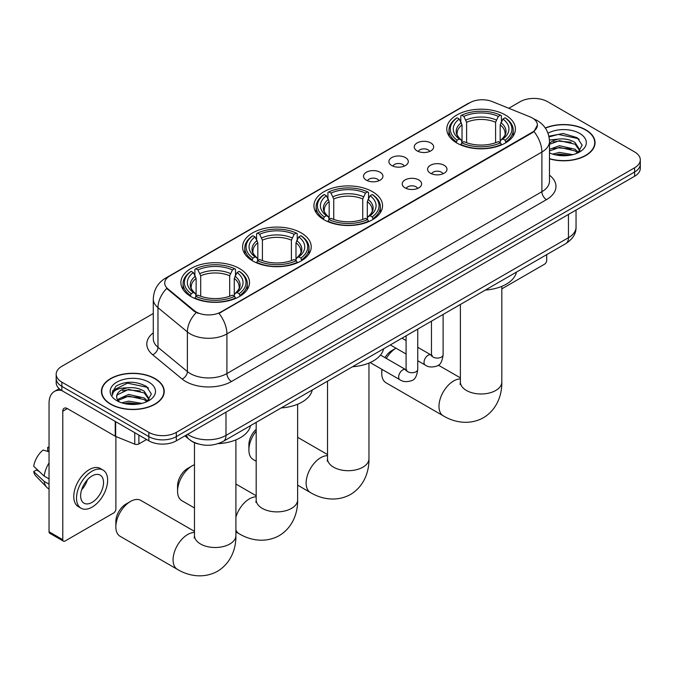 <?xml version="1.0" encoding="UTF-8"?>
<svg xmlns="http://www.w3.org/2000/svg" width="674" height="674" viewBox="0 0 674 674"><rect width="100%" height="100%" fill="white"/><g stroke="black" fill="none" stroke-linecap="round" stroke-linejoin="round"><path stroke-width="1.01" d="M372.503 191.702A34.315 19.816 0 0 0 335.104 187.414A34.315 19.816 0 0 0 313.924 205.713A34.315 19.816 0 0 0 323.975 219.724A34.315 19.816 0 0 0 361.365 224.021A34.315 19.816 0 0 0 382.554 205.713A34.315 19.816 0 0 0 372.503 191.702M301.168 232.884A34.315 19.816 0 0 0 263.778 228.596A34.315 19.816 0 0 0 242.589 246.895A34.315 19.816 0 0 0 252.64 260.905A34.315 19.816 0 0 0 290.039 265.202A34.315 19.816 0 0 0 311.219 246.895A34.315 19.816 0 0 0 301.168 232.884M239.455 268.522A34.315 19.816 0 0 0 202.057 264.225A34.315 19.816 0 0 0 180.876 282.524A34.315 19.816 0 0 0 190.927 296.535A34.315 19.816 0 0 0 228.326 300.831A34.315 19.816 0 0 0 249.506 282.524A34.315 19.816 0 0 0 239.455 268.522M505.365 115.001A34.315 19.816 0 0 0 467.967 110.705A34.315 19.816 0 0 0 446.786 129.004A34.315 19.816 0 0 0 456.837 143.014A34.315 19.816 0 0 0 494.236 147.311A34.315 19.816 0 0 0 515.416 129.004A34.315 19.816 0 0 0 505.365 115.001M417.096 150.892A9.714 5.611 180 0 1 415.167 149.308A9.714 5.611 180 0 1 418.386 142.34A9.714 5.611 180 0 1 430.829 142.964A9.714 5.611 180 0 1 432.759 149.308A9.714 5.611 180 0 1 417.096 150.892M429.65 151.473A5.83 3.362 0 0 0 428.083 149.839A5.83 3.362 0 0 0 422.345 148.979A5.83 3.362 0 0 0 418.276 151.473M391.729 165.534A9.714 5.611 180 0 1 389.808 163.951A9.714 5.611 180 0 1 393.018 156.983A9.714 5.611 180 0 1 405.47 157.606A9.714 5.611 180 0 1 407.391 163.951A9.714 5.611 180 0 1 391.729 165.534M404.282 166.116A5.83 3.362 0 0 0 402.715 164.481A5.83 3.362 0 0 0 396.978 163.63A5.83 3.362 0 0 0 392.917 166.116M366.37 180.177A9.714 5.611 180 0 1 364.44 178.593A9.714 5.611 180 0 1 367.659 171.626A9.714 5.611 180 0 1 380.102 172.249A9.714 5.611 180 0 1 382.032 178.593A9.714 5.611 180 0 1 366.37 180.177M378.923 180.758A5.83 3.362 0 0 0 377.356 179.124A5.83 3.362 0 0 0 371.618 178.273A5.83 3.362 0 0 0 367.549 180.758M430.416 173.226A9.714 5.611 180 0 1 428.487 171.643A9.714 5.611 180 0 1 431.705 164.675A9.714 5.611 180 0 1 444.149 165.298A9.714 5.611 180 0 1 446.078 171.643A9.714 5.611 180 0 1 430.416 173.226M442.97 173.808A5.83 3.362 0 0 0 441.403 172.173A5.83 3.362 0 0 0 435.665 171.322A5.83 3.362 0 0 0 431.604 173.808M405.057 187.869A9.714 5.611 180 0 1 403.128 186.285A9.714 5.611 180 0 1 406.346 179.318A9.714 5.611 180 0 1 418.79 179.941A9.714 5.611 180 0 1 420.719 186.285A9.714 5.611 180 0 1 405.057 187.869M417.602 188.45A5.83 3.362 0 0 0 416.043 186.816A5.83 3.362 0 0 0 410.298 185.965A5.83 3.362 0 0 0 406.237 188.45M529.949 116.829A17.482 10.093 180 0 1 532.283 117.958A17.482 10.093 180 0 1 537.405 125.094A17.482 10.093 180 0 1 532.283 132.23L220.962 311.978A17.482 10.093 180 0 1 194.28 310.63L167.885 288.86A17.482 10.093 180 0 1 164.717 283.072A17.482 10.093 180 0 1 169.84 275.936L469.862 102.718A17.482 10.093 180 0 1 492.256 101.589L529.949 116.829M198.19 443.939A19.428 11.214 180 0 1 190.346 440.265M549.487 158.853A31.4 18.131 0 0 0 595.049 142.677A31.4 18.131 0 0 0 585.849 129.855A31.4 18.131 0 0 0 545.283 127.967M155.028 378.586A31.4 18.131 0 0 0 120.806 374.651A31.4 18.131 0 0 0 101.429 391.409A31.4 18.131 0 0 0 110.62 404.223A31.4 18.131 0 0 0 144.843 408.158A31.4 18.131 0 0 0 164.229 391.409A31.4 18.131 0 0 0 155.028 378.586M101.749 393.035A31.4 18.131 0 0 0 101.639 393.523M537.405 125.094L533.976 131.523L532.283 132.753L218.991 313.376A22.663 13.084 60 0 1 226.911 333.916A25.898 14.954 180 0 1 190.287 333.916A25.898 14.954 180 0 1 187.38 331.92L157.969 307.664A25.898 14.954 180 0 1 153.284 299.088L153.284 338.736A25.898 14.954 0 0 0 157.969 347.312L187.38 371.568A25.898 14.954 0 0 0 190.287 373.565A25.898 14.954 0 0 0 226.911 373.565L541.896 191.702A25.898 14.954 0 0 0 549.487 181.129L549.487 141.481A25.898 14.954 180 0 1 541.896 152.054A22.663 13.084 -120 0 0 533.976 131.523M153.284 313.511L61.865 366.294A19.428 11.214 0 0 0 56.178 374.222L56.178 382.68A19.428 11.214 0 0 0 61.865 390.608L148.853 440.838L148.853 436.609A19.428 11.214 0 0 0 176.318 436.609L634.613 172.013A19.428 11.214 0 0 0 640.3 164.085A19.428 11.214 0 0 1 634.613 172.013L176.318 436.609A19.428 11.214 0 0 1 148.853 436.609L61.865 386.379L148.853 436.609L148.853 432.379A19.428 11.214 0 0 0 176.318 432.379L634.613 167.784A19.428 11.214 0 0 0 640.3 159.856A19.428 11.214 0 0 0 634.613 151.928L547.625 101.707A19.428 11.214 0 0 0 520.151 101.707L508.777 108.27M56.178 378.451A19.428 11.214 0 0 0 61.865 386.379A19.428 11.214 0 0 1 56.178 378.451M198.207 313.376L194.28 311.396L166.705 288.438A22.663 15.157 129.5 0 0 157.969 307.664L157.969 347.312A6.479 4.33 -50.5 0 1 152.669 354.743A32.377 18.687 180 0 1 153.284 332.813M56.178 374.222A19.428 11.214 0 0 0 61.865 382.15L148.853 432.379M164.018 393.523A31.4 18.131 0 0 0 163.908 393.035M594.839 144.792A31.4 18.131 0 0 0 594.729 144.303M148.853 440.838A19.428 11.214 0 0 0 176.318 440.838L634.613 176.243A19.428 11.214 0 0 0 640.3 168.315L640.3 159.856M549.487 158.643A31.08 17.945 0 0 0 594.729 142.677A31.08 17.945 0 0 0 585.622 129.989A31.08 17.945 0 0 0 545.401 128.144M552.596 154.093L559.454 152.417L572.765 154.649M555.283 154.835L559.454 154.093L569.977 155.239M549.487 149.333L559.454 145.702L575.091 149.24L578.427 152.417M549.487 151.018L559.454 147.387L575.091 150.917L577.559 153.006M549.445 140.032L558.552 139.088A16.184 9.343 0 0 0 549.487 143.436M558.552 139.088C564.77 138.44 570.28 139.585 575.091 142.526L579.834 149.982L579.716 151.22M549.487 144.303L559.454 140.672L575.091 144.211L579.783 150.824M549.487 152.551L550.178 153.192M549.487 152.888A22.663 13.084 0 0 0 579.674 151.928A22.663 13.084 0 0 0 579.674 133.418A22.663 13.084 0 0 0 547.996 133.208M577.829 152.88L582.184 145.222L577.214 137.681L563.203 133.494L548.897 136.215M549.049 136.94L558.308 134.412L578.241 138.617L579.21 139.282M553.295 142.054L558.308 141.127L571.122 142.206M553.295 148.769L558.308 147.842L571.122 148.92M555.713 154.927L558.308 154.548L569.732 155.273M501.818 288.86L544.415 264.267A3.235 1.87 120 0 0 546.707 260.299L546.707 254.637M110.848 404.097A31.08 17.945 0 0 0 144.725 407.981A31.08 17.945 0 0 0 163.908 391.409A31.08 17.945 0 0 0 154.801 378.721A31.08 17.945 0 0 0 120.932 374.828A31.08 17.945 0 0 0 101.749 391.409A31.08 17.945 0 0 0 110.848 404.097M121.775 402.825L128.641 401.148L141.944 403.381M124.463 403.566L128.641 402.825L139.156 403.97M117.411 399.539L128.641 394.433L144.27 397.972L147.606 401.148M117.967 400.457L128.641 396.118L144.27 399.648L146.738 401.738M147.008 401.611L151.364 393.953L146.393 386.413C135.744 380.911 125.583 380.852 115.92 386.227L112.187 393.06L112.541 395.259C112.752 390.33 117.815 387.853 127.74 387.82A16.184 9.343 0 0 0 116.644 396.691A16.184 9.343 0 0 0 117.428 399.572L119.357 401.923M127.74 387.82C133.949 387.171 139.459 388.317 144.27 391.257L149.013 398.713L148.903 399.952M116.644 396.876L117.192 394.888L128.641 389.404L144.27 392.942L148.962 399.556M148.853 382.15A22.663 13.084 0 0 0 116.804 382.15A22.663 13.084 0 0 0 116.804 400.659A22.663 13.084 0 0 0 148.853 400.659A22.663 13.084 0 0 0 148.853 382.15M112.187 393.212L112.895 390.448L127.487 383.144L147.421 387.348L148.39 388.013M122.483 390.785L127.487 389.858L140.302 390.937M122.483 397.5L127.487 396.573L140.302 397.652M124.892 403.659L127.487 403.279L138.911 404.012M384.964 357.641A14.247 8.223 -60 0 1 391.821 350.573L395.975 348.172A20.717 11.963 120 0 0 386.303 358.416M382.099 369.445A20.717 11.963 120 0 0 381.754 373.303A20.717 11.963 120 0 0 386.042 382.79L443.273 415.824A20.717 11.963 -60 0 1 440.097 399.227A20.717 11.963 -60 0 1 453.627 380.97A20.717 11.963 -60 0 1 460.384 378.973M456.214 142.652L457.141 140.2A30.819 17.794 0 0 1 457.141 117.815L459.255 119.037A27.845 16.075 0 0 0 459.255 138.97L461.353 140.167L462.027 142.661M462.027 141.641L462.027 124.909L459.255 119.037M460.797 121.691L460.797 115.701L461.715 115.17A30.819 17.794 0 0 1 500.479 115.17L498.364 116.4A27.845 16.075 0 0 0 463.838 116.4L466.602 122.264L466.602 142.728M495.592 142.728L495.592 122.264L498.364 116.4M485.381 290.039A35.612 20.557 0 0 0 516.452 272.102M460.797 144.43A32.116 18.543 0 0 0 501.405 144.43L500.479 142.837A30.819 17.794 0 0 1 461.715 142.837L460.797 144.977M501.405 144.977L501.405 144.43M457.141 117.815L456.214 118.346A32.116 18.543 0 0 0 448.985 130.065A32.116 18.543 0 0 0 456.214 141.784M500.479 115.17L501.405 115.701L501.405 121.691M461.715 142.837L463.838 141.616A27.845 16.075 0 0 0 498.364 141.616L500.479 142.837M459.255 138.97L457.141 140.2M463.838 116.4L461.715 115.17M461.353 122.643A24.904 14.381 0 0 0 461.353 140.167L461.471 140.243C457.932 136.822 456.492 134.497 457.141 133.275A23.952 13.834 0 0 1 462.027 124.909M505.98 141.784A32.116 18.543 0 0 0 513.217 130.065A32.116 18.543 0 0 0 505.98 118.346L505.062 117.815A30.819 17.794 0 0 1 505.062 140.2L505.98 142.652M505.062 140.2L502.939 138.97A27.845 16.075 0 0 0 502.939 119.037L505.062 117.815M502.939 119.037L500.175 124.909L500.175 141.641L500.849 140.167L502.939 138.97M500.175 124.909A23.952 13.834 0 0 1 505.053 133.275C505.711 134.505 504.27 136.83 500.731 140.243L500.849 140.167A24.904 14.381 0 0 0 500.849 122.643M500.175 142.661L500.175 141.641M256.187 431.158A20.717 11.963 120 0 0 248.891 450.013L248.891 444.722A14.247 8.223 -60 0 1 256.187 429.33M248.891 450.013A20.717 11.963 120 0 0 253.18 459.491L256.187 461.235M323.352 219.362L324.278 216.902A30.819 17.794 0 0 1 324.278 194.525L326.393 195.746A27.845 16.075 0 0 0 326.393 215.68L328.491 216.868L329.165 219.37M329.165 218.351L329.165 201.61L326.393 195.746M327.935 198.4L327.935 192.41L328.853 191.879A30.819 17.794 0 0 1 367.616 191.879L365.502 193.101A27.845 16.075 0 0 0 330.976 193.101L333.74 198.973L333.74 219.438M362.73 219.438L362.73 198.973L365.502 193.101M352.519 366.749A35.612 20.557 0 0 0 383.59 348.812M327.935 221.139A32.116 18.543 0 0 0 368.543 221.139L367.616 219.547A30.819 17.794 0 0 1 328.853 219.547L327.935 221.687M368.543 221.687L368.543 221.139M324.278 194.525L323.352 195.047A32.116 18.543 0 0 0 316.123 206.775A32.116 18.543 0 0 0 323.352 218.494M367.616 191.879L368.543 192.41L368.543 198.4M328.853 219.547L330.976 218.325A27.845 16.075 0 0 0 365.502 218.325L367.616 219.547M326.393 215.68L324.278 216.902M330.976 193.101L328.853 191.879M328.491 199.352A24.904 14.381 0 0 0 328.491 216.868L328.609 216.952C325.07 213.523 323.621 211.206 324.278 209.985A23.952 13.834 0 0 1 329.165 201.61M373.118 218.494A32.116 18.543 0 0 0 380.355 206.775A32.116 18.543 0 0 0 373.118 195.047L372.2 194.525A30.819 17.794 0 0 1 372.2 216.902L373.118 219.362M372.2 216.902L370.077 215.68A27.845 16.075 0 0 0 370.077 195.746L372.2 194.525M370.077 195.746L367.313 201.61L367.313 218.351L367.987 216.868L370.077 215.68M367.313 201.61A23.952 13.834 0 0 1 372.191 209.985C372.848 211.215 371.408 213.532 367.869 216.952L367.987 216.868A24.904 14.381 0 0 0 367.987 199.352M367.313 219.37L367.313 218.351M177.557 491.194L177.557 485.903A14.247 8.223 -60 0 1 187.633 468.455L192.208 465.818A20.717 11.963 120 0 0 177.557 491.194A20.717 11.963 120 0 0 181.845 500.672L194.474 507.969M252.025 260.543L252.944 258.091A30.819 17.794 0 0 1 252.944 235.706L255.067 236.928A27.845 16.075 0 0 0 255.067 256.861L257.156 258.058L257.83 260.552M257.83 259.532L257.83 242.792L255.067 236.928M256.6 239.582L256.6 233.592L257.527 233.061A30.819 17.794 0 0 1 296.29 233.061L294.167 234.282A27.845 16.075 0 0 0 259.642 234.282L262.413 240.155L262.413 260.619M291.404 260.619L291.404 240.155L294.167 234.282M281.184 407.93A35.612 20.557 0 0 0 312.256 389.993M256.6 262.321A32.116 18.543 0 0 0 297.209 262.321L296.29 260.728A30.819 17.794 0 0 1 257.527 260.728L256.6 262.868M297.209 262.868L297.209 262.321M252.944 235.706L252.025 236.229A32.116 18.543 0 0 0 244.788 247.956A32.116 18.543 0 0 0 252.025 259.675M296.29 233.061L297.209 233.592L297.209 239.582M257.527 260.728L259.642 259.507A27.845 16.075 0 0 0 294.167 259.507L296.29 260.728M255.067 256.861L252.944 258.091M259.642 234.282L257.527 233.061M257.156 240.534A24.904 14.381 0 0 0 257.156 258.058L257.274 258.134C253.736 254.713 252.295 252.388 252.952 251.166A23.952 13.834 0 0 1 257.83 242.792M301.792 259.675A32.116 18.543 0 0 0 309.021 247.956A32.116 18.543 0 0 0 301.792 236.229L300.865 235.706A30.819 17.794 0 0 1 300.865 258.091L301.792 260.543M300.865 258.091L298.751 256.861A27.845 16.075 0 0 0 298.751 236.928L300.865 235.706M298.751 236.928L295.979 242.792L295.979 259.532L296.661 258.058L298.751 256.861M295.979 242.792A23.952 13.834 0 0 1 300.865 251.166C301.514 252.396 300.073 254.713 296.543 258.134L296.661 258.058A24.904 14.381 0 0 0 296.661 240.534M295.979 260.552L295.979 259.532M194.474 464.715A20.717 11.963 120 0 0 192.208 465.818L187.633 468.455M115.844 526.824L115.844 521.533A14.247 8.223 -60 0 1 125.912 504.093L130.495 501.448A20.717 11.963 120 0 0 115.844 526.824A20.717 11.963 120 0 0 120.132 536.31L177.363 569.345A20.717 11.963 -60 0 1 174.187 552.747A20.717 11.963 -60 0 1 187.717 534.49A20.717 11.963 -60 0 1 194.474 532.494M190.312 296.172L191.231 293.721A30.819 17.794 0 0 1 191.231 271.336L193.345 272.557A27.845 16.075 0 0 0 193.345 292.499L195.443 293.687L196.117 296.181M196.117 295.161L196.117 278.429L193.345 272.557M194.887 275.211L194.887 269.221L195.805 268.69A30.819 17.794 0 0 1 234.577 268.69L232.454 269.92A27.845 16.075 0 0 0 197.929 269.92L200.692 275.784L200.692 296.248M229.682 296.248L229.682 275.784L232.454 269.92M218.132 443.644A35.612 20.557 0 0 0 250.543 425.623M194.887 297.95A32.116 18.543 0 0 0 235.496 297.95L234.577 296.358A30.819 17.794 0 0 1 195.805 296.358L194.887 298.498M235.496 298.498L235.496 297.95M191.231 271.336L190.312 271.866A32.116 18.543 0 0 0 183.075 283.586A32.116 18.543 0 0 0 190.312 295.305M234.577 268.69L235.496 269.221L235.496 275.211M195.805 296.358L197.929 295.136A27.845 16.075 0 0 0 232.454 295.136L234.577 296.358M193.345 292.499L191.231 293.721M197.929 269.92L195.805 268.69M195.443 276.163A24.904 14.381 0 0 0 195.443 293.687L195.561 293.763C192.023 290.342 190.582 288.017 191.231 286.795A23.952 13.834 0 0 1 196.117 278.429M240.07 295.305A32.116 18.543 0 0 0 247.307 283.586A32.116 18.543 0 0 0 240.07 271.866L239.152 271.336A30.819 17.794 0 0 1 239.152 293.721L240.07 296.172M239.152 293.721L237.037 292.499A27.845 16.075 0 0 0 237.037 272.557L239.152 271.336M237.037 272.557L234.266 278.429L234.266 295.161L234.94 293.687L237.037 292.499M234.266 278.429A23.952 13.834 0 0 1 239.144 286.795C239.801 288.025 238.36 290.351 234.822 293.763L234.94 293.687A24.904 14.381 0 0 0 234.94 276.163M234.266 296.181L234.266 295.161M194.474 531.382L140.849 500.42A20.717 11.963 120 0 0 130.495 501.448L125.912 504.093M138.895 435.084L138.895 443.939L146.561 439.515M61.646 390.482A25.898 14.954 -120 0 0 54.409 391.442A25.898 14.954 -120 0 0 49.042 403.296L49.042 531.761L62.783 539.697L62.783 411.233A6.479 3.741 60 0 1 64.123 408.267A6.479 3.741 60 0 1 67.358 408.587L115.229 436.221L115.229 421.418M62.783 539.697A3.235 1.87 120 0 0 63.449 541.18L49.716 533.244A3.235 1.87 -60 0 1 49.042 531.761M63.449 541.18A3.235 1.87 120 0 0 65.066 541.02L113.594 512.998A3.235 1.87 120 0 0 115.886 509.03L115.886 436.525M138.895 443.939A3.235 1.87 180 0 1 134.749 444.149L115.658 436.432A3.235 1.87 180 0 1 115.229 436.221M92.077 502.374A16.184 9.343 120 0 0 102.659 488.111A16.184 9.343 120 0 0 100.173 475.136A16.184 9.343 120 0 0 92.077 475.937A16.184 9.343 120 0 0 81.503 490.2A16.184 9.343 120 0 0 83.989 503.175A16.184 9.343 120 0 0 92.077 502.374M81.621 489.821A16.184 9.343 120 0 0 87.435 479.762M49.042 447.797L47.669 447.384L47.669 450.636L49.042 451.428M103.088 470.09L100.342 468.506A22.015 12.713 120 0 0 89.33 469.593A22.015 12.713 120 0 0 74.949 488.995A22.015 12.713 120 0 0 78.327 506.637L81.074 508.221A22.015 12.713 120 0 0 92.077 507.126A22.015 12.713 120 0 0 106.458 487.732A22.015 12.713 120 0 0 103.088 470.09A22.015 12.713 120 0 0 92.077 471.177A22.015 12.713 120 0 0 77.695 490.579A22.015 12.713 120 0 0 81.074 508.221M49.042 462.937A21.366 12.334 120 0 0 44.181 476.105L33.7 466.29A16.833 9.722 120 0 1 43.094 450.03L49.042 451.833M49.042 478.911L44.181 476.105M39.37 471.606L36.514 469.955L33.7 471.581L44.181 481.388L49.042 484.193M44.181 481.388A21.366 12.334 120 0 0 46.818 487.353A21.366 12.334 120 0 0 48.435 488.625L49.042 488.979M49.042 446.997A16.833 9.722 120 0 0 47.669 447.384M33.7 471.581A16.833 9.722 120 0 0 35.688 475.768L46.818 487.353M167.885 288.86L167.885 289.626M194.28 310.63L194.28 311.396M220.962 311.978L220.962 312.492M532.283 132.23L532.283 132.753M231.494 381.492A6.479 3.741 60 0 1 226.911 373.565L226.911 333.916L541.896 152.054L541.896 191.702A6.479 3.741 60 0 0 546.479 199.639L231.494 381.492A32.377 18.687 180 0 1 185.704 381.492A32.377 18.687 180 0 1 182.081 378.999L152.669 354.743M549.487 141.481C549.049 132.171 544.954 125.187 537.203 120.536L533.934 118.944A22.663 10.616 112 0 0 533.631 118.835M167.91 277.258A22.663 13.084 -120 0 0 165.568 278.143C157.817 282.794 153.723 289.778 153.284 299.088M165.568 278.143L467.958 103.552A22.663 13.084 60 0 1 469.677 102.827M196.21 312.593A22.663 15.157 129.5 0 0 187.38 331.92L187.38 371.568A6.479 4.33 -50.5 0 1 182.081 378.999M549.487 175.206A32.377 18.687 180 0 1 546.479 199.639M176.318 432.379L176.318 440.838M634.613 167.784L634.613 176.243M61.865 382.15L61.865 390.608M187.633 434.309A25.898 14.954 0 0 0 189.369 435.412A25.898 14.954 0 0 0 225.992 435.412L568.452 237.703A25.898 14.954 0 0 0 576.043 227.13C576.228 233.549 572.807 239.051 565.772 243.626L223.313 441.344A12.949 7.473 60 0 0 225.992 435.412L225.992 412.151M568.452 214.442L568.452 237.703A12.949 7.473 60 0 1 565.772 243.626M186.58 434.907A12.949 8.661 129.5 0 0 188.838 439.119L184.903 435.876M501.818 286.349L501.818 382.023A20.717 11.963 180 0 1 495.752 390.482A20.717 11.963 180 0 1 466.45 390.482A20.717 11.963 180 0 1 460.384 382.023L460.106 384.466M495.592 122.264A23.952 13.834 0 0 0 466.602 122.264M496.275 120.006A24.904 14.381 0 0 0 465.928 120.006M368.956 363.059L368.956 458.733A20.717 11.963 180 0 1 362.89 467.192A20.717 11.963 180 0 1 333.588 467.192A20.717 11.963 180 0 1 327.522 458.733L327.244 461.176M368.956 458.733C369.234 470.705 364.685 485.92 350.547 494.463C336.09 502.425 320.647 498.768 310.411 492.534A20.717 11.963 -60 0 1 307.234 475.937A20.717 11.963 -60 0 1 320.765 457.671A20.717 11.963 -60 0 1 327.522 455.683M362.73 198.973A23.952 13.834 0 0 0 333.74 198.973M363.412 196.707A24.904 14.381 0 0 0 333.066 196.707M297.63 404.24L297.63 499.914A20.717 11.963 180 0 1 291.556 508.373A20.717 11.963 180 0 1 262.253 508.373A20.717 11.963 180 0 1 256.187 499.914L255.918 502.357M235.908 517.084A20.717 11.963 -60 0 1 249.439 498.853A20.717 11.963 -60 0 1 256.187 496.864M297.63 499.914C297.908 511.895 293.35 527.102 279.221 535.645C264.764 543.606 249.313 539.95 239.076 533.715A20.717 11.963 -60 0 1 235.908 530.084M291.404 240.155A23.952 13.834 0 0 0 262.413 240.155M292.078 237.888A24.904 14.381 0 0 0 261.731 237.888M235.908 439.869L235.908 535.544A20.717 11.963 180 0 1 229.842 544.002A20.717 11.963 180 0 1 200.54 544.002A20.717 11.963 180 0 1 194.474 535.544L194.205 537.987M229.682 275.784A23.952 13.834 0 0 0 200.692 275.784M230.365 273.526A24.904 14.381 0 0 0 200.018 273.526M443.113 314.446L443.113 354.718A5.83 3.362 180 0 1 441.141 357.245A5.83 3.362 180 0 1 433.163 357.094A5.83 3.362 180 0 1 431.461 354.718L431.267 355.973L431.79 355.543M443.113 354.718C442.312 361.483 440.215 365.266 436.828 366.058C432.009 367.549 428.142 367.212 425.218 365.055A5.83 3.362 -60 0 1 424.325 360.379A5.83 3.362 -60 0 1 428.125 355.249A5.83 3.362 -60 0 1 428.386 355.105A5.83 3.362 -60 0 1 431.04 354.962L432.228 355.425M417.745 329.089L417.745 369.36A5.83 3.362 180 0 1 415.774 371.888A5.83 3.362 180 0 1 407.804 371.745A5.83 3.362 180 0 1 406.093 369.36L405.908 370.624L406.43 370.186M417.745 369.36C416.953 376.126 414.855 379.909 411.46 380.7C406.649 382.192 402.782 381.855 399.851 379.698A5.83 3.362 -60 0 1 398.957 375.022A5.83 3.362 -60 0 1 402.766 369.891A5.83 3.362 -60 0 1 403.027 369.748A5.83 3.362 -60 0 1 405.681 369.605L406.86 370.068M62.783 411.233L67.358 408.587M115.658 421.671L115.658 436.432M134.749 444.149L134.749 432.691M467.958 103.552L472.112 101.622M223.313 441.344C212.891 446.576 202.47 446.576 192.048 441.344L188.838 439.119M576.043 227.13L576.043 210.061M594.729 145.272L594.729 142.677M163.908 394.004L163.908 391.409M101.749 394.004L101.749 391.409M501.818 382.023C502.096 394.004 497.547 409.211 483.41 417.754C468.952 425.715 453.509 422.059 443.273 415.824M381.754 369.242L381.754 373.303M391.821 350.573L395.975 348.172M448.985 135.988L448.985 130.065M513.217 135.988L513.217 130.065M460.384 377.861L438.361 365.148M460.384 304.471L460.384 382.023M310.411 492.534L297.63 485.154M316.123 212.698L316.123 206.775M380.355 212.698L380.355 206.775M327.522 454.562L297.63 437.308M327.522 381.181L327.522 458.733M239.076 533.715L235.908 531.887M244.788 253.879L244.788 247.956M309.021 253.879L309.021 247.956M256.187 495.744L235.908 484.042M256.187 422.362L256.187 499.914M235.908 535.544C236.186 547.524 231.637 562.731 217.508 571.274C203.043 579.244 187.599 575.579 177.363 569.345M183.075 289.508L183.075 283.586M247.307 289.508L247.307 283.586M194.474 442.683L194.474 535.544M425.218 365.055L417.745 360.742M406.093 354.01L390.339 344.911M431.461 321.169L431.461 354.718M431.04 354.962L417.745 347.287M406.093 340.555L401.99 338.188M399.851 379.698L370.144 362.545M406.093 335.821L406.093 369.36M405.681 369.605L380.49 355.055M54.409 391.442L59.186 388.687"/></g></svg>
